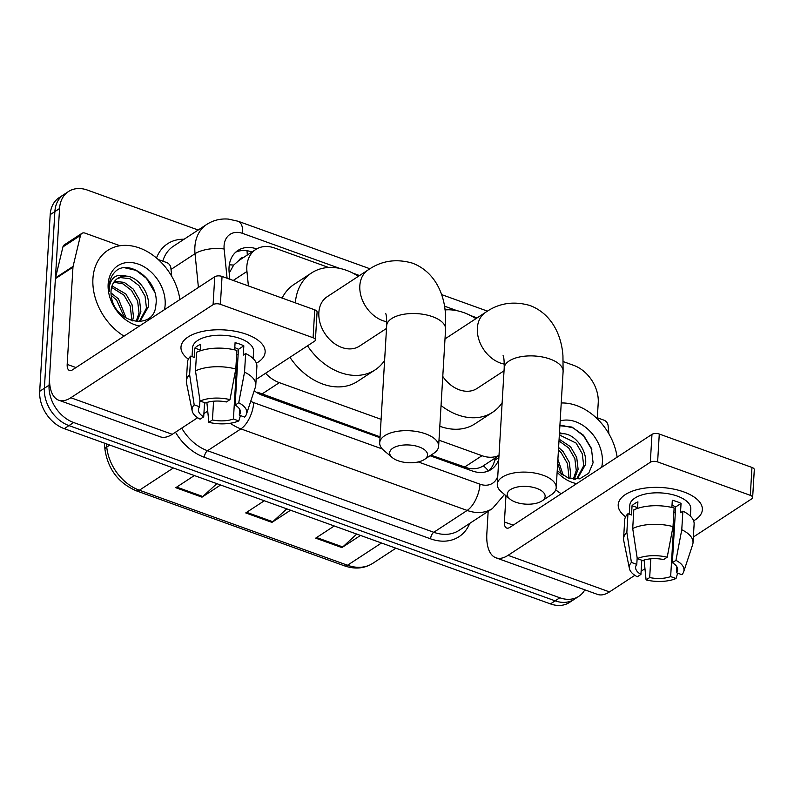 <?xml version="1.0" encoding="UTF-8"?>
<svg xmlns="http://www.w3.org/2000/svg" width="794" height="794" viewBox="0 0 794 794"><rect width="100%" height="100%" fill="white"/><g stroke="black" fill="none" stroke-linecap="round" stroke-linejoin="round"><path stroke-width="1.19" d="M238.796 260.611L233.674 265.087L229.218 273.067M430.953 455.161L468.758 468.391C474.584 469.294 479.427 468.44 483.278 465.83A31.611 17.15 13.5 0 1 488.389 470.971M257.375 392.901A31.611 14.897 -70.2 0 0 257.445 392.216L380.068 436.819M438.983 440.194L481.998 455.696A31.611 23.641 56.8 0 0 499.009 455.369M265.563 373.269A31.611 23.641 56.8 0 0 279.339 382.648L381.11 419.331M328.666 267.489L274.734 248.046A31.611 23.641 56.8 0 0 255.767 249.485A31.611 23.641 56.8 0 0 246.954 271.469L248.403 285.929M446.198 309.849L444.977 309.412M584.811 589.833A31.611 23.641 -123.2 0 1 578.806 596.334A31.611 23.641 -123.2 0 1 559.839 597.773L73.644 422.527A31.611 23.641 -123.2 0 1 49.069 385.179L59.56 208.534A31.611 23.641 -123.2 0 1 68.483 191.533A31.611 23.641 -123.2 0 1 87.449 190.094L198.192 230.012M563.274 361.607L573.645 365.339A31.611 23.641 -123.2 0 1 598.229 402.687L597.326 417.783M68.483 191.533L59.123 197.666A31.611 23.641 -123.2 0 0 50.191 214.658L39.7 391.313A31.611 23.641 -123.2 0 0 64.274 428.661L550.47 603.906A31.611 23.641 -123.2 0 0 569.437 602.467L574.122 599.401A31.611 23.641 -123.2 0 1 555.155 600.84L68.959 425.594A31.611 23.641 -123.2 0 1 44.385 388.246L54.875 211.601A31.611 23.641 -123.2 0 1 63.798 194.599A31.611 23.641 -123.2 0 0 54.875 211.601L44.385 388.246A31.611 23.641 -123.2 0 0 68.959 425.594L555.155 600.84A31.611 23.641 -123.2 0 0 574.122 599.401L578.806 596.334M430.06 455.746L472.192 470.931A31.611 23.641 56.8 0 0 491.158 469.492A31.611 23.641 56.8 0 0 498.771 459.349M254.199 390.777A31.611 23.641 56.8 0 0 262.715 395.432L380.018 437.712M256.7 248.919A31.611 23.641 56.8 0 0 237.962 250.438A31.611 23.641 56.8 0 0 229.148 272.421L229.833 279.24M235.739 252.155A31.611 23.641 -123.2 0 1 251.976 251.966M495.258 457.999L494.712 460.262A31.611 23.641 -123.2 0 1 488.697 470.842M360.506 535.434L341.916 547.592L315.684 538.143L334.274 525.975M220.593 485.005L202.004 497.163L175.772 487.705L194.361 475.546M290.554 510.214L271.965 522.383L245.733 512.924L264.323 500.756M286.793 508.865L272.779 521.737A8.426 3.97 109.8 0 1 271.965 522.383M216.831 483.645L202.827 496.518A8.426 3.97 109.8 0 1 202.004 497.163M356.744 534.074L342.74 546.947A8.426 3.97 109.8 0 1 341.916 547.592M561.239 402.985A52.692 39.402 -123.2 0 1 617.127 457.165M576.94 478.454L583.699 465.671L582.29 453.811L576.136 443.102L559.343 434.913M575.174 479.298L577.893 477.879L585.555 464.46C587.471 450.575 575.223 434.129 563.373 433.703A23.82 17.805 -123.2 0 0 559.393 434.08M573.318 479.179L576.265 470.534L574.856 458.674L568.702 447.965L558.986 440.928M574.251 479.258L578.121 469.323L576.722 457.453L570.558 446.754L559.095 439.132M568.385 478.048L568.832 475.408L567.422 463.537L561.269 452.838L558.44 450.039M569.784 478.484L570.688 474.187L569.278 462.326L563.125 451.617L558.599 447.469M561.338 474.355L557.666 463.13M563.383 475.705L557.894 459.289M557.209 470.822L568.167 477.968L579.67 478.832L588.701 473.244L593.078 462.753L591.411 448.352L583.56 435.291L571.958 427.063L559.889 425.733M560.177 420.939A34.35 25.686 -123.2 0 1 589.208 430.467A34.35 25.686 -123.2 0 1 602.378 462.326A34.35 25.686 -123.2 0 1 601.673 467.279M576.702 483.615A34.35 25.686 -123.2 0 1 557.13 472.182M559.472 432.75L563.373 433.703M561.249 493.739A52.692 39.402 -123.2 0 1 555.711 489.868M591.808 449.563L583.65 435.916L573.278 427.956L562.073 425.415M683.703 491.883A42.151 19.721 3.4 0 1 693.599 520.814A42.151 19.721 3.4 0 0 702.362 509.698A42.151 19.721 3.4 0 0 683.703 491.883A42.151 19.721 3.4 0 0 678.165 490.156A42.151 19.721 3.4 0 0 644.559 488.161A42.151 19.721 3.4 0 0 625.603 516.775A42.151 19.721 3.4 0 1 618.208 504.706A42.151 19.721 3.4 0 1 640.986 488.757A42.151 19.721 3.4 0 1 683.703 491.883M595.44 417.098L604.016 420.195A5.27 3.94 56.8 0 1 608.095 425.584L608.929 433.861M488.161 511.336L486.851 533.479A42.151 19.86 -70.2 0 0 495.972 557.815A42.151 19.86 -70.2 0 0 508.051 555.343L650.316 462.257L651.973 434.368L509.708 527.454A10.54 4.963 109.8 0 1 506.691 528.07A10.54 4.963 109.8 0 1 504.408 521.986L505.967 495.724M495.972 557.815L597.406 594.369A42.151 19.86 -70.2 0 0 609.494 591.907L634.853 575.313M641.125 571.214L644.956 568.702M693.351 537.032L751.759 498.821A5.27 2.461 -176.6 0 0 752.643 497.56A5.27 2.461 -176.6 0 0 750.31 495.327L751.968 467.438A5.27 2.461 3.4 0 1 754.3 469.671L752.643 497.56M651.973 434.368A5.27 2.461 3.4 0 1 659.278 434.03L657.621 461.919L750.31 495.327M657.621 461.919A5.27 2.461 -176.6 0 0 650.316 462.257M659.278 434.03L751.968 467.438M672.012 505.242A21.081 9.856 -176.6 0 1 675.664 506.939L672.349 562.718A21.081 9.856 3.4 0 1 677.679 569.814A21.081 9.856 3.4 0 1 676.508 572.752L676.865 566.757M644.103 560.058L646.078 579.918L649.681 577.556A21.081 9.856 3.4 0 0 670.652 576.583L673.967 520.795A21.081 9.856 -176.6 0 0 674.87 520.437M649.681 577.556L650.792 558.807M675.366 512.07A21.081 9.856 3.4 0 1 673.858 512.646M671.883 507.455L672.31 500.26A30.559 14.292 3.4 0 1 676.935 501.669A30.559 14.292 3.4 0 1 681.054 503.416L680.498 512.716L682.88 511.157A34.777 16.267 3.4 0 1 694.125 524.139L693.013 542.739A34.777 16.267 3.4 0 1 692.626 544.724L683.694 571.759A27.403 12.813 3.4 0 1 681.887 574.687L676.508 572.752M629.265 514.184L629.781 505.391A30.559 14.292 3.4 0 1 646.296 493.828A30.559 14.292 3.4 0 1 677.272 496.091A30.559 14.292 3.4 0 1 690.8 509.014L690.373 516.14M637.513 508.418L637.91 501.858A30.559 14.292 3.4 0 0 632.054 505.689L631.498 514.988L627.955 513.708L626.853 532.308L631.409 562.44L636.788 564.375L637.165 557.974M641.78 560.236L640.937 574.409L637.334 576.762A27.403 12.813 3.4 0 1 629.414 568.534L623.737 540.635A34.777 16.267 3.4 0 1 623.588 538.61L624.689 520.01A34.777 16.267 3.4 0 1 627.955 513.708M633.811 509.877A34.777 16.267 3.4 0 1 674.126 508.001L673.024 526.601L667.208 557.209L663.605 559.572A21.081 9.856 3.4 0 0 642.634 560.544L637.264 558.609L632.709 528.476L633.811 509.877M623.588 538.61A34.777 16.267 3.4 0 1 626.853 532.308M632.709 528.476A34.777 16.267 3.4 0 1 673.024 526.601M670.652 576.583L676.031 578.518L677.669 573.169M676.031 578.518A27.403 12.813 3.4 0 1 646.078 579.918M629.414 568.534A27.403 12.813 3.4 0 1 631.409 562.44M637.264 558.609A27.403 12.813 3.4 0 1 667.208 557.209M640.937 574.409A21.081 9.856 3.4 0 1 635.607 567.313A21.081 9.856 3.4 0 1 636.788 564.375M672.349 562.718L675.952 560.365L681.768 529.757L682.88 511.157M681.768 529.757A34.777 16.267 3.4 0 1 693.013 542.739M675.952 560.365A27.403 12.813 3.4 0 1 683.694 571.759M675.664 506.939L681.054 503.416M673.967 520.795L674.831 521.112M632.054 505.689L637.562 507.674M536.734 488.389A18.967 8.873 -176.6 0 0 513.212 488.211A18.967 8.873 -176.6 0 0 509.857 499.019A18.967 8.873 -176.6 0 0 515.663 502.175A18.967 8.873 -176.6 0 0 541.984 500.925A18.967 8.873 -176.6 0 0 536.734 488.389M509.857 499.019L501.322 491.794A29.507 13.806 3.4 0 1 497.292 484.231A29.507 13.806 3.4 0 1 513.232 473.075A29.507 13.806 3.4 0 1 543.146 475.259A29.507 13.806 3.4 0 1 556.207 487.734A29.507 13.806 3.4 0 1 551.304 494.761L541.984 500.925M445.047 309.928A57.962 43.342 -123.2 0 1 475.924 318.672M442.774 376.435A29.507 22.063 56.8 0 0 477.015 388.474L504.031 370.798M502.136 402.747A57.962 43.342 -123.2 0 1 492.598 412.284A57.962 43.342 -123.2 0 1 441.047 405.516M492.598 412.284L475.03 423.778A57.962 43.342 -123.2 0 1 439.816 426.249M419.153 446.953A18.967 8.873 -176.6 0 0 395.63 446.774A18.967 8.873 -176.6 0 0 392.276 457.582A18.967 8.873 -176.6 0 0 398.082 460.748A18.967 8.873 -176.6 0 0 424.403 459.488A18.967 8.873 -176.6 0 0 419.153 446.953M392.276 457.582L383.74 450.357A29.507 13.806 3.4 0 1 379.711 442.804A29.507 13.806 3.4 0 1 395.65 431.638A29.507 13.806 3.4 0 1 425.564 433.822A29.507 13.806 3.4 0 1 438.625 446.297A29.507 13.806 3.4 0 1 433.723 453.334L424.403 459.488M385.636 313.441C385.14 313.293 386.837 312.201 386.678 325.659A29.507 13.806 -176.6 0 1 402.608 314.493A29.507 13.806 -176.6 0 1 432.522 316.677A29.507 13.806 -176.6 0 1 445.583 329.153L445.414 313.441C444.134 293.84 434.814 271.687 412.443 263.151C396.097 258.457 381.338 260.71 368.158 269.92L327.178 296.738A29.507 22.063 56.8 0 0 318.851 312.598A29.507 22.063 56.8 0 0 332.497 342.065A29.507 22.063 56.8 0 0 359.493 346.115L386.509 328.438M295.328 302.842A57.962 43.342 -123.2 0 1 311.595 272.928A57.962 43.342 -123.2 0 1 358.392 276.312M282.118 298.078A57.962 43.342 -123.2 0 1 294.038 284.421L311.595 272.928M384.614 360.387A57.962 43.342 -123.2 0 1 375.066 369.925A57.962 43.342 -123.2 0 1 307.506 345.817M375.066 369.925L357.498 381.418A57.962 43.342 -123.2 0 1 289.939 357.31M246.477 334.284A42.151 19.721 3.4 0 1 256.373 363.225A42.151 19.721 3.4 0 0 265.136 352.109A42.151 19.721 3.4 0 0 246.477 334.284A42.151 19.721 3.4 0 0 240.939 332.557A42.151 19.721 3.4 0 0 207.333 330.562A42.151 19.721 3.4 0 0 188.377 359.186A42.151 19.721 3.4 0 1 180.982 347.107A42.151 19.721 3.4 0 1 203.75 331.167A42.151 19.721 3.4 0 1 246.477 334.284M73.078 266.397A5.27 3.94 56.8 0 0 72.959 267.181L55.391 278.664A5.27 3.94 -123.2 0 1 55.511 277.88L73.078 266.397L80.492 235.411A5.27 3.94 56.8 0 1 81.871 233.367A5.27 3.94 56.8 0 1 85.027 233.128L120.043 245.753M158.214 259.509L166.79 262.596A5.27 3.94 56.8 0 1 170.869 267.995L171.703 276.272M55.391 278.664L49.615 375.88A42.151 19.86 -70.2 0 0 58.746 400.216A42.151 19.86 -70.2 0 0 70.825 397.744L213.09 304.658L214.747 276.769L72.482 369.855A10.54 4.963 109.8 0 1 69.465 370.47A10.54 4.963 109.8 0 1 67.182 364.386L72.959 267.181M55.511 277.88L62.934 246.904A5.27 3.94 -123.2 0 1 64.304 244.86L81.871 233.367M58.746 400.216L160.18 436.779A42.151 19.86 -70.2 0 0 172.268 434.308L197.627 417.713M203.899 413.614L207.73 411.103M256.125 379.443L314.533 341.222A5.27 2.461 -176.6 0 0 315.417 339.961A5.27 2.461 -176.6 0 0 313.084 337.738L314.742 309.839A5.27 2.461 3.4 0 1 317.074 312.072L315.417 339.961M214.747 276.769A5.27 2.461 3.4 0 1 222.052 276.431L220.395 304.32L313.084 337.738M220.395 304.32A5.27 2.461 -176.6 0 0 213.09 304.658M222.052 276.431L314.742 309.839M234.786 347.653A21.081 9.856 -176.6 0 1 238.438 349.34L235.123 405.129A21.081 9.856 3.4 0 1 240.453 412.215A21.081 9.856 3.4 0 1 239.282 415.153L239.639 409.158M206.877 402.459L208.852 422.319L212.455 419.957A21.081 9.856 3.4 0 0 233.426 418.984L236.741 363.205A21.081 9.856 -176.6 0 0 237.634 362.848M212.455 419.957L213.566 401.208M238.14 354.481A21.081 9.856 3.4 0 1 236.632 355.047M234.657 349.856L235.084 342.661A30.559 14.292 3.4 0 1 239.709 344.07A30.559 14.292 3.4 0 1 243.827 345.817L243.272 355.117L245.644 353.558A34.777 16.267 3.4 0 1 256.889 366.54L255.787 385.14A34.777 16.267 3.4 0 1 255.4 387.125L246.468 414.16A27.403 12.813 3.4 0 1 244.661 417.098L239.282 415.153M192.039 356.585L192.555 347.792A30.559 14.292 3.4 0 1 209.06 336.239A30.559 14.292 3.4 0 1 240.046 338.492A30.559 14.292 3.4 0 1 253.574 351.414L253.147 358.541M200.287 350.819L200.684 344.268A30.559 14.292 3.4 0 0 194.828 348.1L194.272 357.389L190.729 356.119L189.627 374.708L194.183 404.841L199.552 406.776L199.939 400.375M204.554 402.637L203.711 416.81L200.108 419.163A27.403 12.813 3.4 0 1 192.188 410.935L186.511 383.036A34.777 16.267 3.4 0 1 186.362 381.011L187.463 362.421A34.777 16.267 3.4 0 1 190.729 356.119M196.584 352.288A34.777 16.267 3.4 0 1 236.9 350.412L235.798 369.002L229.982 399.62L226.379 401.972A21.081 9.856 3.4 0 0 205.408 402.945L200.038 401.01L195.483 370.877L196.584 352.288M186.362 381.011A34.777 16.267 3.4 0 1 189.627 374.708M195.483 370.877A34.777 16.267 3.4 0 1 235.798 369.002M233.426 418.984L238.805 420.929L240.443 415.58M238.805 420.929A27.403 12.813 3.4 0 1 208.852 422.319M192.188 410.935A27.403 12.813 3.4 0 1 194.183 404.841M200.038 401.01A27.403 12.813 3.4 0 1 229.982 399.62M203.711 416.81A21.081 9.856 3.4 0 1 198.381 409.714A21.081 9.856 3.4 0 1 199.552 406.776M235.123 405.129L238.726 402.766L244.542 372.158L245.644 353.558M244.542 372.158A34.777 16.267 3.4 0 1 255.787 385.14M238.726 402.766A27.403 12.813 3.4 0 1 246.468 414.16M238.438 349.34L243.827 345.817M236.741 363.205L237.595 363.513M194.828 348.1L200.336 350.085M124.023 336.14A52.692 39.402 -123.2 0 1 92.928 278.694A52.692 39.402 -123.2 0 1 107.795 250.358A52.692 39.402 -123.2 0 1 151.515 254.219A52.692 39.402 -123.2 0 1 179.901 299.576M139.714 320.855L146.473 308.082L145.064 296.212L138.91 285.512L129.819 278.724L120.39 277.572L117.085 278.823M137.948 321.699L140.667 320.28L148.329 306.861C150.245 292.976 137.997 276.53 126.147 276.104A23.82 17.805 -123.2 0 0 117.75 278.357A23.82 17.805 -123.2 0 0 111.031 291.16A23.82 17.805 -123.2 0 0 111.626 298.078C116.311 324.21 154.433 330.483 155.852 305.164C160.09 280.818 127.655 256.988 114.554 272.411C111.249 276.044 109.413 280.689 109.046 286.356L109.185 291.557L109.284 286.942C111.091 277.136 116.718 273.523 126.147 276.104M136.092 321.58L139.039 312.945L137.63 301.075L131.476 290.376L122.891 283.815L113.83 282.277M137.025 321.659L140.895 311.724L139.496 299.864L133.332 289.155L124.241 282.376L114.554 281.284M131.159 320.448L131.606 317.808L130.196 305.938L124.043 295.239L111.607 287.378M132.558 320.885L133.461 316.588L132.052 304.727L125.899 294.018L112.043 285.909M124.112 316.766L116.609 300.102L111.16 295.308M126.157 318.106L118.465 298.891L110.991 292.887M139.476 326.026A34.35 25.686 -123.2 0 1 108.143 284.173A34.35 25.686 -123.2 0 1 138.444 264.144A34.35 25.686 -123.2 0 1 165.152 304.727A34.35 25.686 -123.2 0 1 164.447 309.69M154.582 291.974L146.424 278.317L136.052 270.357L124.847 267.816M229.317 264.839A31.611 11.979 -5.7 0 1 233.674 265.087M243.758 257.345A10.54 7.88 56.8 0 0 238.805 260.581M468.629 469.651A31.611 14.897 -70.2 0 0 468.758 468.391M247.262 255.053A31.611 14.897 -70.2 0 0 246.974 250.735M464.391 467.219L481.998 455.696M261.732 394.171L279.339 382.648M233.218 280.461L246.954 271.469M339.673 268.382L242.666 233.416A21.081 15.761 56.8 0 0 224.077 245.703A21.081 15.761 56.8 0 0 224.146 249.028L227.084 278.247M198.411 287.458L195.026 253.713A42.151 31.522 -123.2 0 1 194.877 247.063A42.151 31.522 -123.2 0 1 206.777 224.394L173.4 246.229A42.151 31.522 56.8 0 0 162.81 261.157M171.018 269.424L195.026 253.713A21.081 7.99 -5.7 0 1 224.146 249.028M469.75 523.385A47.422 35.462 -123.2 0 1 430.586 538.838L204.326 457.284A47.422 35.462 -123.2 0 1 175.494 432.204M156.507 258.01A47.422 35.462 -123.2 0 1 184.069 239.252M559.839 597.773L550.47 603.906M59.56 208.534L50.191 214.658M49.069 385.179L39.7 391.313M73.644 422.527L64.274 428.661M492.449 508.527A42.151 31.522 -123.2 0 1 467.16 510.443L433.792 532.278A42.151 31.522 56.8 0 0 459.081 530.362L492.449 508.527L504.508 494.493M418.269 461.939L479.973 484.191A21.081 9.925 109.8 0 1 467.16 510.443L240.9 428.889L207.532 450.724L433.792 532.278A5.27 2.481 -70.2 0 0 430.586 538.838M250.725 401.268A21.081 15.761 56.8 0 0 253.713 402.627A21.081 9.925 109.8 0 1 240.9 428.889A42.151 31.522 -123.2 0 1 230.31 423.252M181.727 428.125A42.151 31.522 56.8 0 0 207.532 450.724A5.27 2.481 -70.2 0 0 204.326 457.284M477.085 317.908L470.534 315.546M457.195 310.742L444.491 306.156M359.553 275.548L353.012 273.186M253.713 402.627L382.301 448.977M479.973 484.191A21.081 15.761 56.8 0 0 497.769 476.251M369.964 268.779L238.101 221.248A21.081 9.925 109.8 0 1 242.666 233.416M494.712 460.262L498.88 457.533M381.507 542.997L347.524 565.239A10.54 4.963 109.8 0 1 344.497 565.854L136.35 490.831A10.54 4.963 -70.2 0 0 139.377 490.216L347.524 565.239A42.151 31.522 56.8 0 0 372.813 563.323C364.337 568.593 354.898 569.437 344.497 565.854M136.35 490.831C118.544 483.129 108.083 469.393 104.977 449.612A10.54 3.99 -5.7 0 1 106.753 447.062A42.151 31.522 56.8 0 0 139.377 490.216L173.36 467.974M106.436 443.846L106.753 447.062L109.81 445.067M246.656 512.319L272.779 521.737M316.617 537.528L342.74 546.947M176.705 487.099L202.827 496.518M508.051 555.343L609.494 591.907M504.408 521.986L513.212 525.162M445.007 338.899L485.69 312.28C498.86 303.07 513.629 300.817 529.975 305.511C552.346 314.057 561.656 336.199 562.946 355.801L563.105 371.523A29.507 13.806 -176.6 0 0 550.044 359.047A29.507 13.806 -176.6 0 0 520.139 356.863A29.507 13.806 -176.6 0 0 504.2 368.019L497.292 484.231M485.69 312.28A29.507 22.063 56.8 0 0 477.353 328.14A29.507 22.063 56.8 0 0 500.299 363.007A29.507 22.063 56.8 0 0 504.299 364.089M368.158 269.92A29.507 22.063 56.8 0 0 359.831 285.78A29.507 22.063 56.8 0 0 382.768 320.637A29.507 22.063 56.8 0 0 386.777 321.729M70.825 397.744L172.268 434.308M67.182 364.386L75.986 367.562M80.492 235.411L62.934 246.904M482.98 466.028L498.999 455.548M238.2 260.978L255.767 249.485M238.101 221.248L228.394 219.094C220.524 218.449 213.318 220.216 206.777 224.394M487.496 311.139L441.573 294.584M104.977 449.612L104.322 443.092M372.813 563.323L395.928 548.197M563.105 371.523L556.207 487.734M503.158 355.801C502.662 355.652 504.359 354.561 504.2 368.019M386.678 325.659L379.711 442.804M445.583 329.153L438.625 446.297"/></g></svg>
